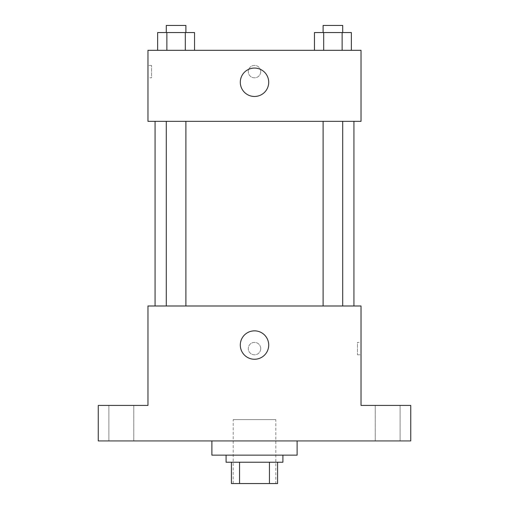 <?xml version="1.0" encoding="UTF-8"?>
<svg xmlns="http://www.w3.org/2000/svg" width="509" height="509" viewBox="0 0 509 509"><rect width="100%" height="100%" fill="white"/><g stroke="black" fill="none" stroke-linecap="round" stroke-linejoin="round"><path stroke-width="0.38" stroke-dasharray="2.54 1.91" d="M275.808 419.626L233.192 419.626L275.808 419.626L275.808 483.55L233.192 483.55L275.808 483.55M239.554 483.55L231.417 483.55L231.417 462.242L239.554 462.242L239.554 483.55L277.583 483.55M269.446 462.242L239.554 462.242L269.446 462.242L269.446 483.55M239.554 462.242L231.417 462.242M226.091 462.242L282.909 462.242M254.5 455.141L226.091 455.141L254.5 455.141M297.116 455.141L211.884 455.141M297.116 440.934L211.884 440.934L297.116 440.934M121.333 440.934L108.888 440.934L121.333 440.934M387.667 440.934L400.112 440.934L387.667 440.934M98.25 440.934L410.75 440.934L410.75 405.425L361.034 405.425L361.034 305.992L147.966 305.992L147.966 405.425L98.25 405.425L98.25 440.934M260.716 348.608A6.216 6.216 0 0 0 251.395 343.225A6.216 6.216 0 0 0 251.395 353.99A6.216 6.216 0 0 0 260.716 348.608A6.216 6.216 0 0 0 251.395 343.225A6.216 6.216 0 0 0 251.395 353.99A6.216 6.216 0 0 0 260.716 348.608M387.667 405.425L400.112 405.425L387.667 405.425M121.333 405.425L108.888 405.425L121.333 405.425M353.933 305.992L155.067 305.992L353.933 305.992M185.893 305.992L166.29 305.992L185.893 305.992L166.29 305.992L185.893 305.992L185.893 121.333L166.29 121.333L185.893 121.333M342.71 305.992L323.107 305.992L342.71 305.992L323.107 305.992L342.71 305.992L342.71 121.333L323.107 121.333L342.71 121.333M147.966 354.818L147.973 342.392L147.966 354.818M361.034 342.392L361.034 354.818L361.034 342.392L357.458 342.392L357.458 354.818L357.458 342.392M268.707 345.057A14.207 14.207 0 0 1 247.399 357.356A14.207 14.207 0 0 1 247.399 332.752A14.207 14.207 0 0 1 268.707 345.057M353.933 121.333L155.067 121.333L353.933 121.333M147.966 121.333L361.034 121.333L361.034 50.308L147.966 50.308L147.966 121.333M260.716 71.616A6.216 6.216 0 0 0 251.395 66.234A6.216 6.216 0 0 0 251.395 76.999A6.216 6.216 0 0 0 260.716 71.616A6.216 6.216 0 0 0 251.395 66.234A6.216 6.216 0 0 0 251.395 76.999A6.216 6.216 0 0 0 260.716 71.616M157.637 50.308L157.637 32.551L166.863 32.551L166.863 50.308L157.637 50.308L194.54 50.308L157.637 50.308L194.54 50.308L157.637 50.308L194.54 50.308L157.637 50.308L166.863 50.308L166.863 32.551L194.54 32.551L185.314 32.551L185.314 50.308L185.314 32.551L157.637 32.551L194.54 32.551L194.54 50.308M314.46 50.308L314.46 32.551L323.686 32.551L323.686 50.308L314.46 50.308L351.363 50.308L314.46 50.308L351.363 50.308L314.46 50.308L351.363 50.308L314.46 50.308L323.686 50.308L323.686 32.551L351.363 32.551L342.137 32.551L342.137 50.308L342.137 32.551L314.46 32.551L351.363 32.551L351.363 50.308M147.966 77.832L147.966 65.4L147.966 77.832L151.542 77.832L151.542 65.4L151.542 77.832M361.034 65.4L361.027 77.832L361.034 65.4M268.707 82.267A14.207 14.207 0 0 1 247.399 94.572A14.207 14.207 0 0 1 247.399 69.968A14.207 14.207 0 0 1 268.707 82.267M342.71 32.551L323.107 32.551L342.71 32.551L323.107 32.551L342.71 32.551L342.71 25.45L323.107 25.45L342.71 25.45L323.107 25.45L323.107 32.551M185.893 32.551L166.29 32.551L185.893 32.551L166.29 32.551L185.893 32.551L185.893 25.45L166.29 25.45L185.893 25.45L166.29 25.45L166.29 32.551M342.137 32.551L342.137 50.308M323.686 32.551L323.686 50.308M185.314 32.551L185.314 50.308M166.863 32.551L166.863 50.308M233.192 483.55L233.192 419.626M133.772 440.934L133.772 405.425L133.772 440.934M108.888 440.934L108.888 405.425L108.888 440.934M400.112 440.934L400.112 405.425L400.112 440.934M375.228 440.934L375.228 405.425L375.228 440.934M357.458 354.818L361.034 354.818M166.29 121.333L166.29 305.992M323.107 121.333L323.107 305.992M151.542 65.4L147.966 65.4"/><path stroke-width="0.76" d="M269.446 462.242L269.446 483.55L231.417 483.55L231.417 462.242M269.446 483.55L277.583 483.55L277.583 462.242L277.583 483.55M282.909 455.141L282.909 462.242L226.091 462.242L226.091 455.141M239.554 462.242L239.554 483.55M211.884 440.934L211.884 455.141L297.116 455.141L297.116 440.934M410.75 440.934L98.25 440.934L98.25 405.425L147.966 405.425L147.966 305.992L361.034 305.992L361.034 405.425L410.75 405.425L410.75 440.934M268.707 345.057A14.207 14.207 0 0 1 247.399 357.356A14.207 14.207 0 0 1 247.399 332.752A14.207 14.207 0 0 1 268.707 345.057M353.933 121.333L353.933 305.992M323.107 305.992L323.107 121.333M185.893 121.333L185.893 305.992M361.034 121.333L147.966 121.333L147.966 50.308L361.034 50.308L361.034 121.333M268.707 82.267A14.207 14.207 0 0 1 247.399 94.572A14.207 14.207 0 0 1 247.399 69.968A14.207 14.207 0 0 1 268.707 82.267M351.363 50.308L351.363 32.551L314.46 32.551L314.46 50.308M342.137 32.551L342.137 50.308M323.686 32.551L323.686 50.308M323.107 32.551L323.107 25.45L342.71 25.45L342.71 32.551M194.54 50.308L194.54 32.551L157.637 32.551L157.637 50.308M185.314 32.551L185.314 50.308M166.863 32.551L166.863 50.308M166.29 32.551L166.29 25.45L185.893 25.45L185.893 32.551M155.067 121.333L155.067 305.992M342.71 305.992L342.71 121.333M166.29 121.333L166.29 305.992"/></g></svg>
